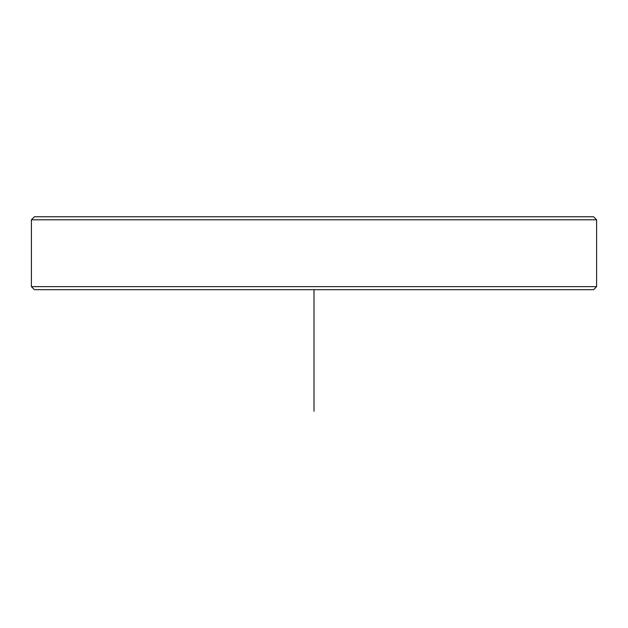 <?xml version="1.0" encoding="UTF-8"?>
<svg xmlns="http://www.w3.org/2000/svg" width="628" height="628" viewBox="0 0 628 628"><rect width="100%" height="100%" fill="white"/><g stroke="black" fill="none" stroke-linecap="round" stroke-linejoin="round"><path stroke-width="0.94" d="M68.664 216.762L593.562 216.762L596.6 219.8L31.4 219.8L34.438 216.762L68.664 216.762M596.6 286.651L593.562 289.689L34.438 289.689L31.4 286.651L596.6 286.651L596.6 219.8M314 289.689L314 411.238M31.4 286.651L31.4 219.8"/></g></svg>
